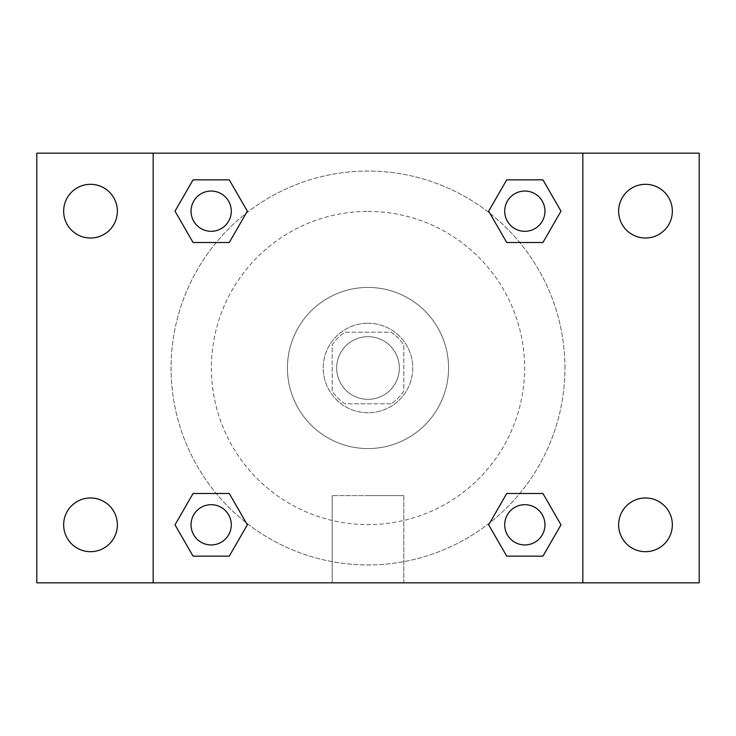 <?xml version="1.0" encoding="UTF-8"?>
<svg xmlns="http://www.w3.org/2000/svg" width="736" height="736" viewBox="0 0 736 736"><rect width="100%" height="100%" fill="white"/><g stroke="black" fill="none" stroke-linecap="round" stroke-linejoin="round"><path stroke-width="0.55" stroke-dasharray="3.68 2.76" d="M399.326 368A31.326 31.326 0 0 0 352.332 340.869A31.326 31.326 0 0 0 352.332 395.131A31.326 31.326 0 0 0 399.326 368A31.326 31.326 0 0 0 352.332 340.869A31.326 31.326 0 0 0 352.332 395.131A31.326 31.326 0 0 0 399.326 368M390.963 403.806L345.037 403.806A42.541 42.541 0 0 1 332.194 390.963L332.194 345.037A42.541 42.541 0 0 1 345.037 332.194L390.963 332.194A42.541 42.541 0 0 1 403.806 345.037L403.806 390.963A42.541 42.541 0 0 1 390.963 403.806L345.037 403.806A42.541 42.541 0 0 1 332.194 390.963L332.194 345.037A42.541 42.541 0 0 1 345.037 332.194L390.963 332.194A42.541 42.541 0 0 1 403.806 345.037L403.806 390.963A42.541 42.541 0 0 1 390.963 403.806M368 323.242A44.758 44.758 0 0 1 406.76 390.374A44.758 44.758 0 0 1 329.24 390.374A44.758 44.758 0 0 1 368 323.242A44.758 44.758 0 0 0 323.242 368A44.758 44.758 0 0 0 368 412.758A44.758 44.758 0 0 0 412.758 368A44.758 44.758 0 0 0 368 323.242M368 287.436A80.564 80.564 0 0 1 437.773 408.278A80.564 80.564 0 0 1 298.227 408.278A80.564 80.564 0 0 1 368 287.436A80.564 80.564 0 0 1 437.773 408.278A80.564 80.564 0 0 1 298.227 408.278A80.564 80.564 0 0 1 368 287.436M368 211.388A156.612 156.612 0 0 1 503.626 446.31A156.612 156.612 0 0 1 232.374 446.31A156.612 156.612 0 0 1 368 211.388A156.612 156.612 0 0 0 211.388 368A156.612 156.612 0 0 0 368 524.612A156.612 156.612 0 0 0 524.612 368A156.612 156.612 0 0 0 368 211.388M90.51 551.678A26.855 26.855 0 0 0 113.767 511.4A26.855 26.855 0 0 0 67.252 511.4A26.855 26.855 0 0 0 90.51 551.678M645.49 551.678A26.855 26.855 0 0 0 668.748 511.4A26.855 26.855 0 0 0 622.233 511.4A26.855 26.855 0 0 0 645.49 551.678M645.49 238.022A26.855 26.855 0 0 0 668.748 197.745A26.855 26.855 0 0 0 622.233 197.745A26.855 26.855 0 0 0 645.49 238.022M90.51 238.022A26.855 26.855 0 0 0 113.767 197.745A26.855 26.855 0 0 0 67.252 197.745A26.855 26.855 0 0 0 90.51 238.022M36.8 153.171L699.2 153.171L699.2 582.829L36.8 582.829L36.8 153.171M582.829 582.829L153.171 582.829L153.171 153.171L582.829 153.171L582.829 582.829L153.171 582.829M368 582.829L403.806 582.829L368 582.829M368 495.613L403.806 495.613L368 495.613M352.332 153.171L383.668 153.18L352.332 153.171M699.2 368L699.2 352.332L699.182 368M36.8 368L36.8 352.332L36.818 368M211.177 544.953A20.12 20.12 0 0 0 231.297 524.823A20.12 20.12 0 0 0 211.177 504.703A20.12 20.12 0 0 0 191.047 524.823A20.12 20.12 0 0 0 211.177 544.953M524.823 231.297A20.12 20.12 0 0 0 544.953 211.177A20.12 20.12 0 0 0 524.823 191.047A20.12 20.12 0 0 0 504.703 211.177A20.12 20.12 0 0 0 524.823 231.297M231.297 211.177A20.12 20.12 0 0 0 201.112 193.743A20.12 20.12 0 0 0 201.112 228.602A20.12 20.12 0 0 0 231.297 211.177A20.12 20.12 0 0 0 201.112 193.743A20.12 20.12 0 0 0 201.112 228.602A20.12 20.12 0 0 0 231.297 211.177A20.12 20.12 0 0 0 201.112 193.743A20.12 20.12 0 0 0 201.112 228.602A20.12 20.12 0 0 0 231.297 211.177M524.823 544.953A20.12 20.12 0 0 0 544.953 524.823A20.12 20.12 0 0 0 524.823 504.703A20.12 20.12 0 0 0 504.703 524.823A20.12 20.12 0 0 0 524.823 544.953M564.926 368A196.926 196.926 0 0 0 269.532 197.45A196.926 196.926 0 0 0 269.532 538.55A196.926 196.926 0 0 0 564.926 368A196.926 196.926 0 0 0 269.532 197.45A196.926 196.926 0 0 0 269.532 538.55A196.926 196.926 0 0 0 564.926 368M504.703 524.823A20.12 20.12 0 0 1 534.888 507.398A20.12 20.12 0 0 1 534.888 542.257A20.12 20.12 0 0 1 504.703 524.823M544.953 211.177A20.12 20.12 0 0 0 514.768 193.743A20.12 20.12 0 0 0 514.768 228.602A20.12 20.12 0 0 0 544.953 211.177A20.12 20.12 0 0 0 514.768 193.743A20.12 20.12 0 0 0 514.768 228.602A20.12 20.12 0 0 0 544.953 211.177M231.297 524.823A20.12 20.12 0 0 0 201.112 507.398A20.12 20.12 0 0 0 201.112 542.257A20.12 20.12 0 0 0 231.297 524.823A20.12 20.12 0 0 0 201.112 507.398A20.12 20.12 0 0 0 201.112 542.257A20.12 20.12 0 0 0 231.297 524.823M153.171 153.171L582.829 153.171M193.08 556.158L174.993 524.823L193.08 493.497L174.993 524.823L193.08 556.158M229.264 493.497L247.351 524.823L229.264 556.158L247.351 524.823L229.264 493.497M506.736 242.503L488.649 211.177L506.736 179.842L488.649 211.177L506.736 242.503M542.92 179.842L561.007 211.177L542.92 242.503L561.007 211.177L542.92 179.842M193.08 242.503L174.993 211.177L193.08 179.842L174.993 211.177L193.08 242.503M229.264 179.842L247.351 211.177L229.264 242.503L247.351 211.177L229.264 179.842M506.736 556.158L488.649 524.823L506.736 493.497L488.649 524.823L506.736 556.158M542.92 493.497L561.007 524.823L542.92 556.158L561.007 524.823L542.92 493.497M403.806 582.829L332.194 582.829L403.806 582.829L403.806 495.613L332.194 495.613L403.806 495.613L403.806 582.829M153.171 368L153.171 352.332L153.18 368M582.829 368L582.829 352.332L582.82 368M544.953 524.823A20.12 20.12 0 0 0 514.768 507.398A20.12 20.12 0 0 0 514.768 542.257A20.12 20.12 0 0 0 544.953 524.823M332.194 582.829L332.194 495.613L332.194 582.829"/><path stroke-width="1.1" d="M90.51 551.678A26.855 26.855 0 0 0 113.767 511.4A26.855 26.855 0 0 0 67.252 511.4A26.855 26.855 0 0 0 90.51 551.678M645.49 551.678A26.855 26.855 0 0 0 668.748 511.4A26.855 26.855 0 0 0 622.233 511.4A26.855 26.855 0 0 0 645.49 551.678M645.49 238.022A26.855 26.855 0 0 0 668.748 197.745A26.855 26.855 0 0 0 622.233 197.745A26.855 26.855 0 0 0 645.49 238.022M90.51 238.022A26.855 26.855 0 0 0 113.767 197.745A26.855 26.855 0 0 0 67.252 197.745A26.855 26.855 0 0 0 90.51 238.022M699.2 582.829L36.8 582.829L36.8 153.171L699.2 153.171L699.2 582.829M193.08 493.497L229.264 493.497L247.351 524.823L229.264 556.158L193.08 556.158L174.993 524.823L193.08 493.497L229.264 493.497L193.08 493.497M506.736 179.842L542.92 179.842L561.007 211.177L542.92 242.503L506.736 242.503L488.649 211.177L506.736 179.842L542.92 179.842L506.736 179.842M153.171 582.829L153.171 153.171M582.829 153.171L582.829 582.829M193.08 179.842L229.264 179.842L247.351 211.177L229.264 242.503L193.08 242.503L174.993 211.177L193.08 179.842L229.264 179.842L193.08 179.842M506.736 493.497L542.92 493.497L561.007 524.823L542.92 556.158L506.736 556.158L488.649 524.823L506.736 493.497L542.92 493.497L506.736 493.497M542.92 556.158L506.736 556.158L542.92 556.158M544.953 524.823A20.12 20.12 0 0 0 514.768 507.398A20.12 20.12 0 0 0 514.768 542.257A20.12 20.12 0 0 0 544.953 524.823M229.264 556.158L193.08 556.158L229.264 556.158M231.297 524.823A20.12 20.12 0 0 0 201.112 507.398A20.12 20.12 0 0 0 201.112 542.257A20.12 20.12 0 0 0 231.297 524.823M542.92 242.503L506.736 242.503L542.92 242.503M544.953 211.177A20.12 20.12 0 0 0 514.768 193.743A20.12 20.12 0 0 0 514.768 228.602A20.12 20.12 0 0 0 544.953 211.177M229.264 242.503L193.08 242.503L229.264 242.503M231.297 211.177A20.12 20.12 0 0 0 201.112 193.743A20.12 20.12 0 0 0 201.112 228.602A20.12 20.12 0 0 0 231.297 211.177"/></g></svg>

